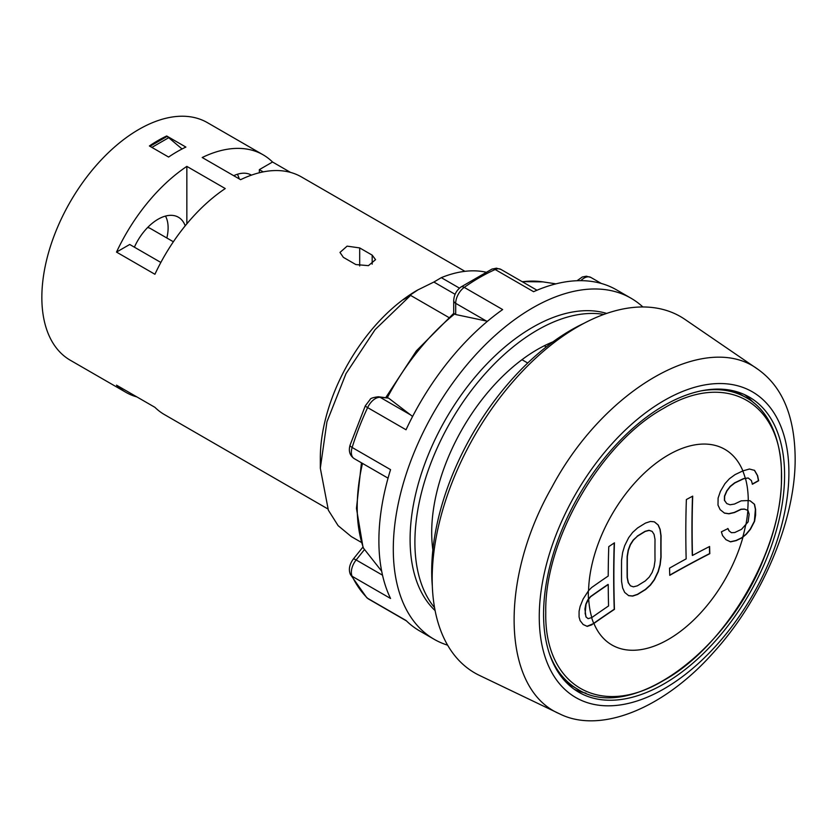 <?xml version="1.0" encoding="UTF-8"?>
<svg xmlns="http://www.w3.org/2000/svg" width="837" height="837" viewBox="0 0 837 837"><rect width="100%" height="100%" fill="white"/><g stroke="black" fill="none" stroke-linecap="round" stroke-linejoin="round"><path stroke-width="1.26" d="M630.418 585.816L628.2 582.657L627.154 577.561A1046.135 603.99 60 0 1 627.154 556.333L628.2 550.097L630.23 544.657L633.211 540.022L637.355 536.287A1046.784 604.356 180 0 1 645.254 531.422A1047.003 405.035 -167.3 0 1 649.209 530.407A1047.181 93.901 -153.7 0 1 652.149 531.401A1047.213 235.343 -140.6 0 0 654.084 534.404A1047.171 468.751 -129.3 0 0 655.015 539.426A1047.139 604.565 -120 0 0 655.015 560.664A1047.171 715.07 -108.6 0 0 654.084 566.963A1047.213 822.028 -86.4 0 0 652.149 572.456A1047.181 849.848 -49.2 0 0 649.209 577.122A1047.003 752.829 -17 0 0 645.254 580.962A1046.784 604.356 0 0 0 637.355 585.827L633.4 586.842L630.418 585.816L628.399 582.761L627.352 577.676A1045.863 603.833 60 0 1 627.352 556.448L628.399 550.212L630.418 544.772L633.4 540.127L637.355 536.287M588.693 599.135L590.619 596.75A1047.202 604.596 180 0 1 608.227 584.529A1043.99 602.745 -120 0 0 608.562 605.957A1046.731 604.324 0 0 0 591.822 617.57L588.108 618.648L586.141 617.047L585.136 613.395L586.036 604.241L588.693 599.135A112.953 65.213 120 0 0 591.822 617.57M748.268 500.547L741.195 500.84L734.488 504.041L730.052 504.774L726.757 503.571L724.591 500.432L724.654 496.226L726.934 490.942L730.314 486.527L734.792 482.98A1046.784 604.356 180 0 1 743.748 478.722L745.464 478.45A112.953 65.213 -60 0 1 748.268 500.547L750.193 500.85L754.535 504.313L755.591 509.409L755.602 515.069L754.576 521.325L750.433 529.308L746.165 534.383L741.749 537.961L736.162 540.629L730.555 541.863L726.003 539.708L722.561 535.586L721.379 531.84A1046.993 604.481 -0 0 1 727.991 528.586L729.153 530.909L731.423 532.698L734.792 532.52A1046.784 604.356 -0 0 1 741.498 529.329L748.142 521.849L749.157 514.169L747.985 510.434L744.585 509.168L741.205 509.335L734.499 512.537L728.943 513.803L724.518 513.133L720.144 509.649L718 505.109L718.104 498.088L720.406 491.403A1046.438 850.852 -69 0 1 724.947 483.65L729.445 478.712L735.043 474.631A1046.428 604.147 -0 0 1 742.89 470.896L749.397 469.023L754.576 470.373L757.621 475.667L758.636 480.741L752.432 484.225L751.396 480.553L748.194 477.99L745.464 478.45M582.991 624.412L587.03 626.285L593.904 623.439A1046.428 604.147 180 0 1 614.442 609.357A1044.628 603.121 60 0 1 613.877 575.772A1044.628 603.121 60 0 1 614.442 542.836A1046.428 604.147 0 0 0 608.771 546.634A1043.99 602.745 -120 0 0 608.217 576.034A1047.213 604.607 0 0 0 591.529 587.605L588.568 590.64A112.953 65.213 -60 0 1 654.858 464.096A112.953 65.213 -60 0 1 742.89 470.896M621.504 570.761A1045.382 603.55 -120 0 0 621.567 581.401L622.623 587.919L624.674 592.397A1045.34 77.799 -147 0 0 628.692 595.672L632.667 596.09L637.606 594.458A1046.428 604.147 180 0 1 645.505 589.604A1046.689 728.776 166.7 0 1 650.443 585.147A1046.972 829.436 143.4 0 1 654.377 579.874A1047.16 851.438 111 0 1 658.259 571.744A1047.213 790.505 84.5 0 1 660.163 564.829A1047.223 695.683 68.9 0 1 661.084 557.097A1047.213 604.607 60 0 1 661.021 546.446A1047.213 604.607 60 0 1 661.084 535.868A1047.223 497.136 52.4 0 1 660.163 529.434A1047.213 325.917 43.4 0 1 658.259 525.029A1047.16 77.935 33 0 1 654.377 521.838A1046.972 206.865 21.8 0 0 650.443 521.451A1046.689 446.383 10.5 0 0 645.505 523.073A1046.428 604.147 0 0 0 637.606 527.938L632.667 532.395L628.692 537.636A1045.34 849.963 -69 0 0 624.674 545.693L622.623 552.535L621.567 560.173A1045.382 603.55 -120 0 0 621.504 570.761M692.481 555.454A1046.491 604.199 60 0 1 692.701 496.132A1046.428 604.147 0 0 0 686.371 499.543A1046.784 604.366 -120 0 0 686.162 558.875A1046.731 604.324 0 0 0 669.548 568.124A1047.192 604.596 -120 0 0 669.757 575.333A1046.428 604.147 180 0 1 709.807 553.686A1045.382 603.55 60 0 1 709.598 546.488A1046.731 604.324 -0 0 0 692.481 555.454L692.293 555.349A1046.763 604.356 60 0 1 692.502 496.236M592.062 624.716L587.218 626.39L583.18 624.528L580.093 620.625L579.068 616.953L579.078 611.303L580.114 606.48L583.127 599.02L588.568 590.64M628.493 595.557L632.469 595.975L637.417 594.354A1046.7 604.304 180 0 1 645.317 589.489A1046.961 728.964 166.7 0 1 650.255 585.032A1047.233 829.645 143.4 0 1 654.178 579.759A1047.432 851.658 111 0 1 658.07 571.629A1047.485 790.703 84.5 0 1 659.974 564.713A1047.485 695.861 68.9 0 1 660.885 556.982A1047.485 604.764 60 0 1 660.885 535.753A1047.485 497.262 52.4 0 1 659.974 529.329A1047.485 326.001 43.4 0 1 658.07 524.914A1047.432 77.956 33 0 1 654.304 521.828M637.166 536.172A1047.056 604.513 180 0 1 645.065 531.317A1047.275 405.139 -167.3 0 1 649.02 530.292A1047.453 93.922 -153.7 0 1 651.96 531.296L652.149 531.401M591.874 624.601L593.695 623.345A1046.7 604.304 180 0 1 614.243 609.252A1044.9 603.278 60 0 1 614.232 542.972M588.108 618.648L585.952 616.932L584.917 609.022L585.848 604.136L587.7 600.014L590.43 596.645A1047.474 604.753 180 0 1 608.028 584.425L608.227 584.529M724.329 513.018L728.745 513.688L734.3 512.422L741.007 509.22L744.386 509.053L747.985 510.434M726.757 503.571L724.403 500.317L724.465 496.111L726.746 490.827L730.126 486.412L734.604 482.865A1047.056 604.513 180 0 1 743.559 478.618L748.194 477.99M669.746 575.113A1046.7 604.304 180 0 1 709.619 553.571A1045.654 603.707 60 0 1 709.41 546.582M725.815 539.593L730.366 541.759L735.964 540.514L741.561 537.856L745.976 534.268L750.234 529.193L754.388 521.21L755.392 509.294L754.336 504.198L749.994 500.746M731.423 532.698L728.954 530.794L727.792 528.471M752.243 484.11L758.448 480.626L757.433 475.552L754.388 470.258M566.199 682.364A168.383 97.218 120 0 0 570.279 684.959L577.603 689.186C564.766 681.684 555.339 669.757 549.313 653.383M700.831 390.931C718.02 387.96 733.076 390.157 745.997 397.533L738.673 393.306A168.383 97.218 120 0 0 734.384 391.067M574.203 689.259A170.424 98.4 120 0 0 585.952 693.162M753.603 402.775A170.424 98.4 120 0 0 744.355 394.541M543.569 614.253A170.424 98.4 120 0 0 578.869 692.272A170.424 98.4 120 0 0 749.293 593.872A170.424 98.4 120 0 0 749.293 397.083A170.424 98.4 120 0 0 617.957 442.742A170.424 98.4 120 0 0 543.569 614.253M788.904 472.602A176.534 101.926 -60 0 1 601.667 705.539A176.534 101.926 -60 0 1 601.667 455.883A176.534 101.926 -60 0 1 788.904 472.602M795.15 457.912C795.746 519.17 762.884 597.942 714.348 651.552C664.201 708.646 600.15 734.384 559.503 713.794C502.21 689.447 498.57 580.187 551.939 487.124C604.429 388.452 706.522 330.27 758.249 369.546C782.396 386.851 794.7 416.303 795.15 457.912M758.249 369.546L684.969 319.41A205.735 118.781 120 0 0 474.788 435.397A205.735 118.781 120 0 0 479.444 675.407L559.503 713.794M432.321 586.109A196.904 113.686 -60 0 1 431.704 571.284A196.904 113.686 -60 0 1 584.08 323.26M455.098 294.3L433.869 282.038L417.297 290.209A137.153 79.191 -60 0 0 320.32 458.195L320.32 468.176L326.943 421.806L346.005 373.616L375.102 329.632L410.58 295.388L448.747 317.432M320.32 468.176L328.355 510.204L338.117 525.657L351.258 536.548L361.375 542.397M433.869 282.038L441.308 277.654A149.373 86.242 -60 0 1 485.638 272.109M441.308 277.654L459.482 288.148M432.865 549.867A149.373 86.242 -60 0 1 521.964 359.701L527.718 363.017M521.964 359.701A149.373 86.242 -60 0 1 552.692 341.956L552.755 341.998M410.58 295.388L403.141 299.782L418.207 289.696M546.258 346.926L544.28 345.786M327.78 508.886L164.355 414.535A137.153 79.191 120 0 1 154.918 407.326L116.51 385.156A137.153 79.191 120 0 0 125.948 392.365L70.256 360.213A137.153 79.191 -60 0 1 41.85 297.417A137.153 79.191 -60 0 1 101.716 159.396A137.153 79.191 -60 0 1 207.409 122.652L263.1 154.803A137.153 79.191 120 0 0 202.209 157.513L240.617 179.683A137.153 79.191 120 0 1 301.508 176.973L464.933 271.324M125.948 392.365A137.153 79.191 120 0 0 136.912 396.926M263.1 154.803A137.153 79.191 120 0 1 272.538 162.012L290.544 172.412M359.69 265.957L359.69 247.919L347.104 246.141L339.979 252.439L343.358 257.346L355.84 264.555L368.426 265.653L375.551 259.648L372.172 255.128L372.172 264.157M359.69 247.919L372.172 255.128M166.678 135.981A137.153 79.191 120 0 0 149.394 145.962L168.603 157.053A137.153 79.191 -60 0 1 185.887 147.071L166.678 135.981L182.058 148.976M186.85 166.385L225.258 188.555A137.153 79.191 120 0 0 154.918 274.274L116.51 252.094A137.153 79.191 120 0 1 186.85 166.385L186.85 223.835M272.538 162.012L259.344 169.639L259.344 172.757M233.722 175.707A40.741 23.52 -60 0 1 251.382 175.1A40.741 23.52 -60 0 1 251.456 175.142M160.85 262.452L129.714 244.477L116.51 252.094M134.391 247.177A40.741 23.52 -60 0 1 178.407 217.233A40.741 23.52 -60 0 1 185.218 225.812M263.236 171.888L259.344 169.639M151.895 147.406L168.603 137.76M149.969 146.297L166.678 136.651M603.875 314.419A173.144 99.959 120 0 0 478.837 381.076A173.144 99.959 120 0 0 414.901 542.177A173.144 99.959 120 0 0 434.57 607.672M435.104 610.591A173.144 99.959 -60 0 1 410.099 539.405A173.144 99.959 -60 0 1 478.168 373.448A173.144 99.959 -60 0 1 606.679 313.425M642.879 306.97A196.904 113.686 120 0 0 630.983 298.202A196.904 113.686 120 0 0 479.245 350.954A196.904 113.686 120 0 0 393.296 549.114A196.904 113.686 120 0 0 434.079 639.248A196.904 113.686 120 0 0 447.617 645.17M388.054 478.157L354.156 458.592A13.58 7.836 -60 0 1 352.147 447.471L390.555 469.641A196.904 113.686 -60 0 0 378.889 540.796A196.904 113.686 120 0 0 390.555 598.476L352.147 576.306A13.58 7.836 -60 0 1 356.143 559.953L364.545 549.501L381.682 571.2M406.468 620.918L368.562 599.03A13.58 7.836 -60 0 1 367.621 598.309L406.029 620.489A196.904 113.686 120 0 0 419.672 630.931L434.079 639.248M455.705 314.534L453.717 313.362L453.717 300.567A6.79 3.923 0 0 0 455.705 303.339L486.318 321.01L455.705 314.534L455.705 303.339A13.58 7.836 -60 0 1 464.242 287.384A196.904 113.686 -60 0 1 495.19 269.524L533.598 291.705A196.904 113.686 -60 0 1 616.576 289.884L630.983 298.202M354.156 458.592C349.74 455.474 348.38 450.986 350.065 445.138A6.79 2.019 17.3 0 0 352.147 447.471A196.904 113.686 -60 0 1 367.621 407.598L406.029 429.768A196.904 113.686 -60 0 1 502.65 309.564L464.242 287.384A6.79 3.463 54.8 0 0 460.863 287.049L491.874 269.148A6.79 4.331 65.9 0 1 495.19 269.524A13.58 7.836 -60 0 1 500.903 269.399L496.414 268.175L491.874 269.148M350.065 445.138L365.33 405.778L370.08 399.584C370.278 398.402 373.03 397.46 378.355 396.759L388.546 398.088L412.589 416.46M486.318 321.01L487.5 321.251M361.448 462.798L356.457 508.394L363.08 547.66L364.545 549.501M385.867 397.429L416.47 350.745L453.738 313.32M166.835 237.99A37.341 21.563 120 0 0 165.485 216.082M147.532 227.612A16.97 9.803 -60 0 1 150.2 228.386L173.374 241.767M239.236 178.888A37.341 21.563 120 0 0 237.363 174.274M745.851 524.935A112.953 65.213 120 0 0 747.87 510.392M593.904 623.439A112.953 65.213 120 0 0 668.585 639.28A112.953 65.213 120 0 0 743.026 536.946M545.776 612.422C544.155 540.65 600.663 442.794 663.626 408.33C726.579 370.132 783.045 402.754 781.423 476.379C783.045 548.151 726.537 646.007 663.574 680.471C600.621 718.669 544.155 686.047 545.776 612.422M591.665 617.675A112.974 65.223 120 0 0 593.695 623.345M588.348 590.87A112.974 65.223 120 0 0 588.484 599.051M747.703 510.288A112.974 65.223 120 0 0 748.09 500.526M742.785 470.949A112.974 65.223 -60 0 1 745.296 478.335M742.858 536.81A112.974 65.223 120 0 0 745.589 525.291M368.562 599.03L366.7 597.618A6.79 5.482 -45.3 0 0 367.621 598.309A196.904 113.686 -60 0 1 352.147 576.306A6.79 5.158 -25.9 0 1 350.431 574.506C348.401 569.767 349.332 564.64 353.256 559.116A6.79 1.433 38.8 0 1 356.143 559.953L382.519 575.186M522.309 281.755A171.229 98.86 -60 0 1 542.972 281.881L555.925 283.848M387.374 397.575A171.229 98.86 -60 0 1 454.501 314.063M363.582 548.392A171.229 98.86 -60 0 1 362.494 463.405M365.33 405.778A6.79 0.827 25 0 0 367.621 407.598A13.58 7.836 -60 0 1 380.144 397.334L410.758 415.006M378.355 396.759A6.79 5.357 95.1 0 1 380.144 397.334L388.546 398.088M580.805 280.657A13.58 7.836 -60 0 1 590.87 277.434L586.371 276.21L582.311 276.984L577.08 280.719M745.997 397.533C785.232 418.866 792.848 487.877 764.683 556.197C728.504 652.054 629.853 723.304 577.603 689.186M366.7 597.618L350.431 574.506M353.256 559.116L362.892 547.116M453.717 300.567C453.999 295.001 456.385 290.491 460.863 287.049M536.988 290.23L500.903 269.399M601.301 283.461L590.87 277.434M522.089 281.63L542.972 281.881"/></g></svg>
